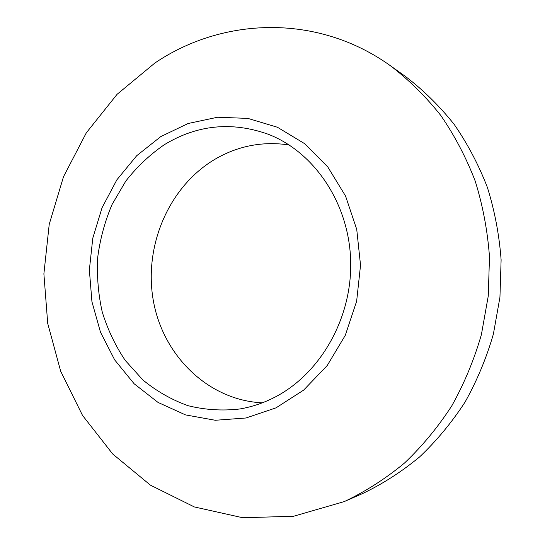 <?xml version="1.0" encoding="UTF-8"?>
<svg xmlns="http://www.w3.org/2000/svg" width="545" height="545" viewBox="0 0 545 545"><rect width="100%" height="100%" fill="white"/><g stroke="black" fill="none" stroke-linecap="round" stroke-linejoin="round"><path stroke-width="0.82" d="M272.078 398.579C318.634 376.193 351.872 320.14 350.701 262.111C349.624 204.062 314.663 152.15 268.242 134.254C231.748 121.29 197.086 124.791 164.256 144.745C149.712 154.78 136.877 166.913 125.759 181.144L112.018 204.566C104.858 221.468 100.089 239.085 97.705 257.431C96.737 275.893 98.243 294.075 102.235 311.965C107.617 329.405 115.281 345.55 125.227 360.402L142.906 379.974C156.463 391.126 171.416 399.669 187.759 405.609C204.654 409.867 221.944 410.998 239.63 409.002C250.748 407.142 261.559 403.675 272.078 398.579M289.143 144.963C262.329 140.998 237.266 145.965 213.96 159.862C168.017 187.732 143.362 247.219 153.506 301.623C163.486 356.008 208.347 400.262 262.288 402.83M344.031 501.666L293.571 516.251L242.791 517.75L194.333 506.939L150.4 485.132L112.706 453.999L82.513 415.392L60.672 371.227L47.715 323.417L43.886 273.842L49.22 224.336L63.506 176.716L86.348 132.776L117.107 94.292L154.855 63.043C222.224 17.365 317.074 13.114 390.527 65.816C408.954 79.938 425.7 96.472 440.755 115.411C454.639 135.576 466.132 157.498 475.24 181.172C482.829 205.608 487.577 230.855 489.492 256.899L488.259 296.03L481.405 334.576C474.164 359.673 464.313 383.394 451.853 405.746C438.064 427.035 422.293 446.117 404.554 462.991C385.921 478.421 366.131 491.147 345.189 501.168L344.031 501.666M160.789 136.591L136.72 155.693L116.903 179.775L102.079 207.672L92.786 238.165L89.36 269.959L91.942 301.739L100.478 332.171L114.702 359.945L134.138 383.769L158.064 402.442L185.525 414.902L215.316 420.27L246.013 417.988L276.015 407.851L303.64 390.111L327.225 365.525L345.285 335.332L356.641 301.222L360.538 265.204L356.743 229.438L345.557 196.036L327.77 166.92L304.573 143.628L277.425 127.251L247.914 118.401L217.653 117.23L188.161 123.49L160.789 136.591M345.189 501.168L362.35 493.675C382.542 484.015 401.611 471.779 419.548 456.969C436.62 440.789 451.778 422.511 465.021 402.135C476.991 380.757 486.44 358.072 493.382 334.092L499.942 297.25L501.114 259.849C499.261 234.95 494.69 210.806 487.387 187.419C478.619 164.747 467.556 143.737 454.183 124.389C439.686 106.2 423.547 90.3 405.773 76.688L390.527 65.816"/></g></svg>
